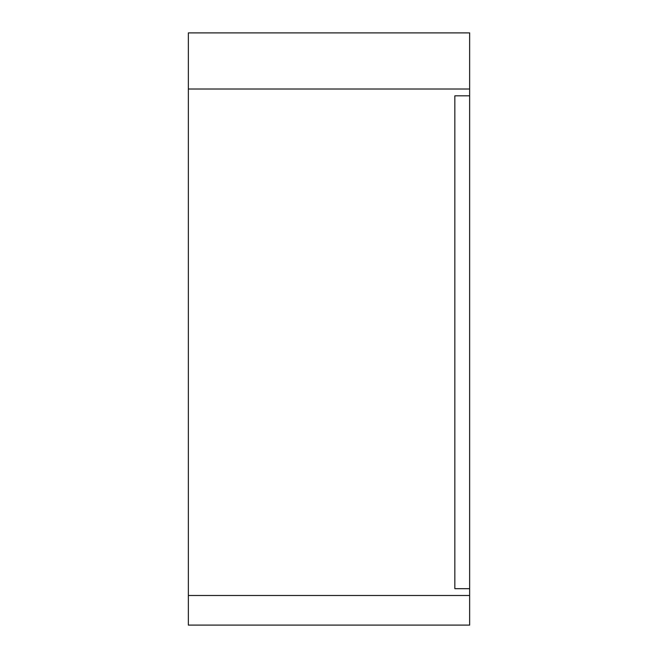 <?xml version="1.0" encoding="UTF-8"?>
<svg xmlns="http://www.w3.org/2000/svg" width="658" height="658" viewBox="0 0 658 658"><rect width="100%" height="100%" fill="white"/><g stroke="black" fill="none" stroke-linecap="round" stroke-linejoin="round"><path stroke-width="0.99" d="M469.647 89.011L469.647 625.1L188.352 625.1L188.352 89.011L469.647 89.011L469.647 32.9L188.352 32.9L188.352 89.011M469.647 595.49L188.352 595.49M469.647 588.68L454.843 588.68L454.843 95.821L469.647 95.821"/></g></svg>
